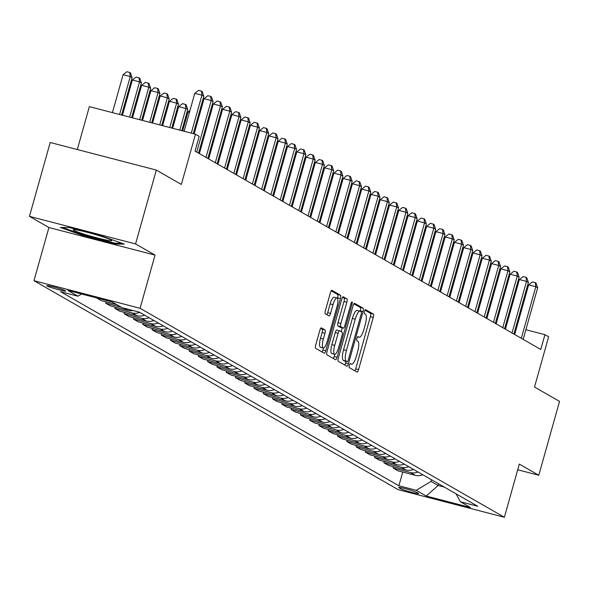 <?xml version="1.0" encoding="UTF-8"?>
<svg xmlns="http://www.w3.org/2000/svg" width="589" height="589" viewBox="0 0 589 589"><rect width="100%" height="100%" fill="white"/><g stroke="black" fill="none" stroke-linecap="round" stroke-linejoin="round"><path stroke-width="0.88" d="M349.358 365.305A2.113 0.567 104.6 0 0 349.292 367.624L357.03 372.064A3.019 0.81 104.6 0 0 357.089 372.086A3.019 0.81 104.6 0 0 358.576 369.583L373.249 317.39A3.019 0.81 104.6 0 0 373.33 314.07L365.6 309.63A2.113 0.567 104.6 0 0 365.555 309.615A2.113 0.567 104.6 0 0 364.517 311.367A2.113 0.567 104.6 0 0 364.458 313.687L365.46 314.261A9.667 2.599 104.6 0 1 365.18 324.878L363.958 329.229A9.667 2.599 104.6 0 1 359.194 337.247A9.667 2.599 104.6 0 1 359.018 337.173L358.016 336.599A2.113 0.567 104.6 0 0 357.979 336.584A2.113 0.567 104.6 0 0 356.934 338.336A2.113 0.567 104.6 0 0 356.875 340.656L357.876 341.23A9.667 2.599 104.6 0 1 357.597 351.847L356.374 356.198A9.667 2.599 104.6 0 1 351.611 364.216A9.667 2.599 104.6 0 1 351.434 364.142L350.433 363.568A2.113 0.567 104.6 0 0 350.396 363.553A2.113 0.567 104.6 0 0 349.358 365.305M47.083 285.974A9.844 0.692 -164.3 0 0 57.361 289.383A9.844 0.692 -164.3 0 0 65.74 291.018A9.844 0.692 -164.3 0 0 65.438 290.745A9.844 0.692 -164.3 0 0 55.16 287.329A9.844 0.692 -164.3 0 0 46.781 285.694A9.844 0.692 -164.3 0 0 47.083 285.974M321.38 327.874A3.019 0.81 104.6 0 0 321.322 327.852A3.019 0.81 104.6 0 0 319.834 330.355L315.719 344.999A3.019 0.81 104.6 0 0 315.63 348.32L324.222 353.245A3.019 0.81 104.6 0 0 324.281 353.267A3.019 0.81 104.6 0 0 325.769 350.764L340.442 298.564A3.019 0.81 104.6 0 0 340.53 295.251L331.931 290.318A3.019 0.81 104.6 0 0 331.879 290.296A3.019 0.81 104.6 0 0 330.392 292.799L325.415 310.491A3.019 0.81 104.6 0 0 325.334 313.804L329.008 315.918A3.019 0.81 104.6 0 0 329.067 315.94A3.019 0.81 104.6 0 0 330.554 313.436L333.021 304.66A8.077 2.172 104.6 0 1 336.996 297.96A8.077 2.172 104.6 0 1 336.915 306.898L327.256 341.259A8.077 2.172 104.6 0 1 323.273 347.959A8.077 2.172 104.6 0 1 323.361 339.028L324.966 333.3A3.019 0.81 104.6 0 0 325.054 329.98L321.263 327.845M517.716 469.779L538.788 475.257L559.55 401.396L534.51 387.032L548.631 336.805L544.921 334.677L540.768 349.454L195.04 151.115L199.192 136.339L195.482 134.211L89.366 106.631L77.306 149.532M135.566 243.927L29.45 216.354L48.924 227.523L155.04 255.103L135.566 243.927L156.321 170.074L181.36 184.438L195.482 134.211M155.04 255.103L140.086 308.283L504.368 517.26L398.252 489.687L33.978 280.703L140.086 308.283M538.788 475.257L519.314 464.08L504.368 517.26M338.366 357.994A3.019 0.81 104.6 0 0 338.277 361.307L346.869 366.24A3.019 0.81 104.6 0 0 346.928 366.262A3.019 0.81 104.6 0 0 348.416 363.759L363.089 311.559A3.019 0.81 104.6 0 0 363.177 308.238L354.578 303.313A3.019 0.81 104.6 0 0 354.526 303.291A3.019 0.81 104.6 0 0 353.039 305.794L338.366 357.994M335.546 359.739L326.954 354.814A3.019 0.81 104.6 0 1 327.042 351.493L341.716 299.3A3.019 0.81 104.6 0 1 343.203 296.79A3.019 0.81 104.6 0 1 343.254 296.812L346.936 298.925A3.019 0.81 104.6 0 1 346.847 302.245L340.898 323.413A3.019 0.81 104.6 0 0 340.81 326.726L343.247 328.132A3.019 0.81 104.6 0 0 343.306 328.154A3.019 0.81 104.6 0 0 344.793 325.643L350.992 303.607A2.113 0.567 104.6 0 1 352.031 301.855A2.113 0.567 104.6 0 1 352.008 304.189L337.092 357.258A3.019 0.81 104.6 0 1 335.605 359.769A3.019 0.81 104.6 0 1 335.546 359.739M29.45 216.354L50.212 142.494L156.321 170.074M418.374 493.31L416.74 492.367A9.534 0.67 -164.3 0 0 406.778 489.069A9.534 0.67 -164.3 0 0 398.665 487.478A9.534 0.67 -164.3 0 0 398.959 487.751L400.594 488.686A9.534 0.67 -164.3 0 0 410.548 491.992A9.534 0.67 -164.3 0 0 418.661 493.575A9.534 0.67 -164.3 0 0 418.374 493.31M456.026 493.803L460.407 501.762L477.76 506.275L139.453 312.192L122.1 307.679L112.087 301.936L67.919 290.458L77.932 296.201L60.586 291.695L398.893 485.778L416.246 490.284L431.038 481.449L431.516 479.74M460.407 501.762L470.427 507.512L426.259 496.034L416.246 490.284M48.924 227.523L33.978 280.703M497.028 320.703L496.232 320.247M487.751 315.387L486.963 314.931M478.482 310.064L477.686 309.608M469.205 304.741L468.41 304.285M459.935 299.426L459.14 298.969M450.659 294.102L449.863 293.646M441.382 288.787L440.594 288.33M432.112 283.464L431.317 283.007M422.836 278.141L422.041 277.684M413.566 272.825L412.771 272.368M404.29 267.502L403.494 267.045M395.013 262.179L394.225 261.73M385.743 256.863L384.948 256.406M376.467 251.54L375.672 251.083M367.197 246.224L366.402 245.768M357.921 240.901L357.125 240.445M348.644 235.578L347.849 235.121M339.374 230.262L338.579 229.806M330.098 224.939L329.303 224.483M320.828 219.616L320.033 219.167M311.552 214.3L310.756 213.844M302.275 208.977L301.48 208.521M293.005 203.661L292.21 203.205M283.729 198.338L282.934 197.882M274.452 193.015L273.664 192.559M265.183 187.7L264.387 187.243M255.906 182.376L255.111 181.92M246.636 177.053L245.841 176.604M237.36 171.738L236.564 171.281M228.083 166.415L227.295 165.958M218.813 161.099L218.018 160.642M209.537 155.776L208.742 155.319M200.267 150.453L199.472 150.004M544.921 334.677L525.874 329.73M516.7 327.344L515.839 327.123M506.665 324.738L505.804 324.517M438.562 483.79L438.083 485.491L444.4 487.132M431.038 481.449L438.083 485.491L426.259 496.034M402.743 472.069L398.893 485.778M393.474 466.746L393.106 468.049L397.928 470.817L415.282 475.323A12.303 11.824 -60.2 0 0 422.814 474.756M384.197 461.423L383.837 462.726L388.659 465.494L406.005 470A12.303 11.824 -60.2 0 0 413.544 469.433M374.928 456.107L374.56 457.41L379.382 460.171L396.736 464.684A12.303 11.824 -60.2 0 0 404.268 464.11M365.651 450.784L365.283 452.087L370.106 454.855L387.459 459.361A12.303 11.824 -60.2 0 0 394.998 458.794M356.374 445.461L356.014 446.764L360.836 449.532L378.182 454.045A12.303 11.824 -60.2 0 0 385.721 453.471M347.105 440.145L346.737 441.448L351.559 444.209L368.913 448.722A12.303 11.824 -60.2 0 0 376.445 448.148M337.828 434.822L337.468 436.125L342.283 438.893L359.636 443.399A12.303 11.824 -60.2 0 0 367.175 442.832M328.559 429.506L328.191 430.802L333.013 433.57L350.367 438.083A12.303 11.824 -60.2 0 0 357.898 437.509M319.282 424.183L318.914 425.486L323.736 428.255L341.09 432.76A12.303 11.824 -60.2 0 0 348.629 432.193M310.005 418.86L309.645 420.163L314.467 422.931L331.813 427.437A12.303 11.824 -60.2 0 0 339.352 426.87M300.736 413.544L300.368 414.847L305.19 417.608L322.544 422.122A12.303 11.824 -60.2 0 0 330.076 421.547M291.459 408.221L291.091 409.524L295.914 412.293L313.267 416.798A12.303 11.824 -60.2 0 0 320.806 416.232M282.19 402.905L281.822 404.201L286.644 406.97L303.998 411.483A12.303 11.824 -60.2 0 0 311.529 410.908M272.913 397.582L272.545 398.886L277.367 401.646L294.721 406.16A12.303 11.824 -60.2 0 0 302.26 405.593M263.636 392.259L263.276 393.562L268.098 396.331L285.444 400.837A12.303 11.824 -60.2 0 0 292.983 400.27M254.367 386.944L253.999 388.239L258.821 391.008L276.175 395.521A12.303 11.824 -60.2 0 0 283.707 394.947M245.09 381.62L244.722 382.924L249.545 385.692L266.898 390.198A12.303 11.824 -60.2 0 0 274.437 389.631M235.821 376.297L235.453 377.601L240.275 380.369L257.621 384.875A12.303 11.824 -60.2 0 0 265.16 384.308M226.544 370.982L226.176 372.285L230.998 375.046L248.352 379.559A12.303 11.824 -60.2 0 0 255.891 378.985M217.267 365.659L216.907 366.962L221.729 369.73L239.075 374.236A12.303 11.824 -60.2 0 0 246.614 373.669M207.998 360.343L207.63 361.639L212.452 364.407L229.806 368.92A12.303 11.824 -60.2 0 0 237.338 368.346M198.721 355.02L198.353 356.323L203.176 359.091L220.529 363.597A12.303 11.824 -60.2 0 0 228.068 363.03M189.452 349.697L189.084 351L193.906 353.768L211.252 358.274A12.303 11.824 -60.2 0 0 218.791 357.707M180.175 344.381L179.807 345.684L184.629 348.445L201.983 352.958A12.303 11.824 -60.2 0 0 209.522 352.384M170.898 339.058L170.538 340.361L175.36 343.129L192.706 347.635A12.303 11.824 -60.2 0 0 200.245 347.068M161.629 333.735L161.261 335.038L166.083 337.806L183.437 342.319A12.303 11.824 -60.2 0 0 190.969 341.745M152.352 328.419L151.984 329.722L156.807 332.483L174.16 336.996A12.303 11.824 -60.2 0 0 181.699 336.422M143.075 323.096L142.715 324.399L147.537 327.167L164.883 331.673A12.303 11.824 -60.2 0 0 172.422 331.106M133.806 317.78L133.438 319.076L138.26 321.844L155.614 326.358A12.303 11.824 -60.2 0 0 163.153 325.783M124.529 312.457L124.169 313.76L128.991 316.529L146.337 321.034A12.303 11.824 -60.2 0 0 153.876 320.468M115.26 307.134L114.892 308.437L119.714 311.206L137.068 315.711A12.303 11.824 -60.2 0 0 144.6 315.144M105.983 301.818L105.615 303.121L110.438 305.882L127.791 310.396A12.303 11.824 -60.2 0 0 133.055 310.528M96.486 297.879L101.168 300.567L116.762 304.616M393.106 468.049L410.459 472.555A12.303 11.824 -60.2 0 0 417.991 471.988M383.837 462.726L401.183 467.239A12.303 11.824 -60.2 0 0 408.722 466.665M374.56 457.41L391.913 461.916A12.303 11.824 -60.2 0 0 399.445 461.349M365.283 452.087L382.636 456.593A12.303 11.824 -60.2 0 0 390.176 456.026M356.014 446.764L373.36 451.277A12.303 11.824 -60.2 0 0 380.899 450.703M346.737 441.448L364.09 445.954A12.303 11.824 -60.2 0 0 371.622 445.387M337.468 436.125L354.814 440.638A12.303 11.824 -60.2 0 0 362.353 440.064M328.191 430.802L345.544 435.315A12.303 11.824 -60.2 0 0 353.076 434.741M318.914 425.486L336.267 429.992A12.303 11.824 -60.2 0 0 343.807 429.425M309.645 420.163L326.991 424.676A12.303 11.824 -60.2 0 0 334.53 424.102M300.368 414.847L317.721 419.353A12.303 11.824 -60.2 0 0 325.253 418.786M291.091 409.524L308.445 414.03A12.303 11.824 -60.2 0 0 315.984 413.463M281.822 404.201L299.175 408.714A12.303 11.824 -60.2 0 0 306.707 408.14M272.545 398.886L289.898 403.391A12.303 11.824 -60.2 0 0 297.438 402.824M263.276 393.562L280.622 398.076A12.303 11.824 -60.2 0 0 288.161 397.501M253.999 388.239L271.352 392.753A12.303 11.824 -60.2 0 0 278.884 392.186M244.722 382.924L262.076 387.429A12.303 11.824 -60.2 0 0 269.615 386.863M235.453 377.601L252.799 382.114A12.303 11.824 -60.2 0 0 260.338 381.539M226.176 372.285L243.529 376.791A12.303 11.824 -60.2 0 0 251.069 376.224M216.907 366.962L234.253 371.468A12.303 11.824 -60.2 0 0 241.792 370.901M207.63 361.639L224.983 366.152A12.303 11.824 -60.2 0 0 232.515 365.578M198.353 356.323L215.707 360.829A12.303 11.824 -60.2 0 0 223.246 360.262M189.084 351L206.43 355.513A12.303 11.824 -60.2 0 0 213.969 354.939M179.807 345.684L197.16 350.19A12.303 11.824 -60.2 0 0 204.7 349.623M170.538 340.361L187.884 344.867A12.303 11.824 -60.2 0 0 195.423 344.3M161.261 335.038L178.614 339.551A12.303 11.824 -60.2 0 0 186.146 338.977M151.984 329.722L169.337 334.228A12.303 11.824 -60.2 0 0 176.877 333.661M142.715 324.399L160.061 328.912A12.303 11.824 -60.2 0 0 167.6 328.338M133.438 319.076L150.791 323.589A12.303 11.824 -60.2 0 0 158.331 323.015M124.169 313.76L141.515 318.266A12.303 11.824 -60.2 0 0 149.054 317.699M114.892 308.437L132.245 312.95A12.303 11.824 -60.2 0 0 139.777 312.376M105.615 303.121L121.216 307.171M81.599 294.014L77.932 296.201M69.2 227.523L60.38 227.472L83.52 235.733L115.473 244.037L124.294 244.089L101.153 235.828L69.2 227.523M115.709 243.198L115.473 244.037M83.712 235.055L83.52 235.733M354.88 370.834A3.019 0.81 104.6 0 0 355.704 368.839L370.378 316.639A3.019 0.81 104.6 0 0 370.466 313.326L364.981 310.175M360.107 311.198L360.218 310.815A3.019 0.81 104.6 0 0 360.306 307.495L353.871 303.799M344.72 365.003A3.019 0.81 104.6 0 0 345.544 363.008L346.001 361.41M347.216 361.72A2.113 0.567 104.6 0 0 347.252 361.734A2.113 0.567 104.6 0 0 348.29 359.982L361.175 314.165A2.113 0.567 104.6 0 0 361.234 311.839L360.173 311.235A9.667 2.599 104.6 0 0 359.997 311.161A9.667 2.599 104.6 0 0 355.241 319.179L346.435 350.499A9.667 2.599 104.6 0 0 346.155 361.116L347.216 361.72L344.344 360.976A2.113 0.567 104.6 0 0 344.381 360.991A2.113 0.567 104.6 0 0 344.425 360.998M359.805 311.139L357.309 310.491A9.667 2.599 104.6 0 0 357.133 310.418A9.667 2.599 104.6 0 0 352.369 318.435L355.241 319.179M344.344 360.976L343.291 360.365A9.667 2.599 104.6 0 1 343.564 349.748L352.369 318.435M342.548 297.305L346.936 298.925M340.501 327.41A3.019 0.81 104.6 0 1 340.435 327.403A3.019 0.81 104.6 0 1 340.383 327.381L337.946 325.982A3.019 0.81 104.6 0 1 338.027 322.669L343.983 301.494A3.019 0.81 104.6 0 0 344.064 298.181M342.275 327.882L341.208 331.673M334.839 354.328L334.221 356.514L337.092 357.258M334.721 345.375A8.077 2.172 104.6 0 0 334.64 354.313A8.077 2.172 104.6 0 0 338.616 347.613L342.025 335.509A3.019 0.81 104.6 0 0 342.106 332.189L339.669 330.79A3.019 0.81 104.6 0 0 339.617 330.768A3.019 0.81 104.6 0 0 338.13 333.271L334.721 345.375L331.857 344.631A8.077 2.172 104.6 0 0 331.769 353.569L334.64 354.313M339.551 330.76L336.805 330.046A3.019 0.81 104.6 0 0 336.746 330.024A3.019 0.81 104.6 0 0 335.259 332.527L338.13 333.271M331.857 344.631L335.259 332.527M333.396 358.51A3.019 0.81 104.6 0 0 334.221 356.514M323.273 347.959L320.409 347.216A8.077 2.172 104.6 0 1 320.49 338.285L322.102 332.557A3.019 0.81 104.6 0 0 322.19 329.236L320.666 328.36M336.996 297.96L334.132 297.217A8.077 2.172 104.6 0 0 330.149 303.917L333.021 304.66M326.851 314.681A3.019 0.81 104.6 0 0 327.683 312.693L330.149 303.917M337.438 298.306L337.571 297.82A3.019 0.81 104.6 0 0 337.659 294.5L331.217 290.811M322.073 352.008A3.019 0.81 104.6 0 0 322.897 350.021L323.471 347.981M458.389 266.603L457.528 266.383M457.749 265.602L458.927 264.675M521.317 338.292L535.813 286.725L537.661 287.793L523.172 339.36M514.69 334.493L528.642 284.862L535.813 286.725L535.298 282.646L536.034 283.073L537.661 287.793M528.642 284.862L532.427 281.903L535.298 282.646M449.112 261.288L448.251 261.06M448.472 260.279L449.657 259.359M439.843 255.965L438.982 255.744M439.203 254.963L440.381 254.036M430.566 250.649L429.705 250.421M429.926 249.64L431.111 248.713M512.04 332.976L526.537 281.409L528.392 282.47L513.895 334.037M505.414 329.17L519.365 279.547L526.537 281.409L526.021 277.331L526.765 277.75L528.392 282.47M519.365 279.547L523.15 276.58L526.021 277.331M502.77 327.653L517.26 276.086L519.115 277.154L504.626 328.714M496.144 323.854L510.096 274.224L517.26 276.086L516.744 272.008L517.488 272.435L519.115 277.154M510.096 274.224L513.88 271.264L516.744 272.008M493.494 322.33L507.99 270.771L509.846 271.831L495.349 323.398M486.867 318.531L500.819 268.901L507.99 270.771L507.475 266.684L508.219 267.111L509.846 271.831M500.819 268.901L504.604 265.941L507.475 266.684M421.29 245.326L420.436 245.105M420.656 244.317L421.834 243.397M484.217 317.015L498.714 265.448L500.569 266.508L486.072 318.075M477.598 313.208L491.543 263.585L498.714 265.448L498.198 261.369L498.942 261.796L500.569 266.508M491.543 263.585L495.334 260.618L498.198 261.369M111.144 240.032A19.997 1.414 -164.3 0 0 91.442 233.428A19.997 1.414 -164.3 0 0 73.441 229.651A19.997 1.414 -164.3 0 0 73.861 230.343A19.997 1.414 -164.3 0 0 95.911 237.588A19.997 1.414 -164.3 0 0 111.652 240.393A19.997 1.414 -164.3 0 0 111.144 240.032M121.894 243.228L114.921 243.191L83.955 235.144L62.5 227.487M412.02 240.003L411.159 239.782M411.38 239.001L412.558 238.074M402.743 234.687L401.882 234.459M402.103 233.678L403.288 232.751M393.474 229.364L392.613 229.143M392.834 228.355L394.012 227.435M384.197 224.041L383.336 223.82M383.557 223.04L384.742 222.112M374.921 218.725L374.067 218.497M374.28 217.716L375.465 216.796M474.948 311.691L489.444 260.124L491.292 261.192L476.803 312.759M468.321 307.892L482.273 258.262L489.444 260.124L488.929 256.046L489.665 256.473L491.292 261.192M482.273 258.262L486.058 255.302L488.929 256.046M465.671 306.368L480.168 254.809L482.023 255.869L467.526 307.436M459.045 302.569L472.996 252.946L480.168 254.809L479.652 250.723L480.396 251.15L482.023 255.869M472.996 252.946L476.781 249.979L479.652 250.723M456.401 301.053L470.891 249.486L472.746 250.553L458.257 302.113M449.775 297.254L463.727 247.623L470.891 249.486L470.375 245.407L471.119 245.834L472.746 250.553M463.727 247.623L467.511 244.663L470.375 245.407M447.125 295.73L461.621 244.163L463.477 245.23L448.98 296.797M440.498 291.93L454.45 242.3L461.621 244.163L461.106 240.084L461.85 240.511L463.477 245.23M454.45 242.3L458.235 239.34L461.106 240.084M437.848 290.414L452.345 238.847L454.2 239.907L439.703 291.474M431.229 286.607L445.174 236.984L452.345 238.847L451.829 234.768L452.573 235.188L454.2 239.907M445.174 236.984L448.965 234.017L451.829 234.768M365.651 213.402L364.79 213.181M365.011 212.401L366.189 211.473M428.578 285.091L443.075 233.524L444.923 234.591L430.434 286.158M421.952 281.292L435.904 231.661L443.075 233.524L442.56 229.445L443.296 229.872L444.923 234.591M435.904 231.661L439.689 228.701L442.56 229.445M356.374 208.086L355.513 207.858M355.734 207.078L356.919 206.15M419.302 279.768L433.798 228.208L435.654 229.268L421.157 280.835M412.675 275.969L426.627 226.338L433.798 228.208L433.283 224.122L434.027 224.549L435.654 229.268M426.627 226.338L430.412 223.378L433.283 224.122M347.105 202.763L346.244 202.542M346.465 201.755L347.643 200.834M410.032 274.452L424.522 222.885L426.377 223.945L411.888 275.512M403.406 270.653L417.351 221.022L424.522 222.885L424.006 218.806L424.75 219.233L426.377 223.945M417.351 221.022L421.142 218.063L424.006 218.806M337.828 197.44L336.967 197.219M337.188 196.439L338.373 195.511M400.756 269.129L415.252 217.562L417.108 218.629L402.611 270.196M394.129 265.33L408.081 215.699L415.252 217.562L414.737 213.483L415.481 213.91L417.108 218.629M408.081 215.699L411.866 212.739L414.737 213.483M328.552 192.124L327.698 191.896M327.911 191.116L329.096 190.195M391.479 263.813L405.976 212.246L407.831 213.306L393.334 264.873M384.86 260.007L398.805 210.383L405.976 212.246L405.46 208.167L406.204 208.587L407.831 213.306M398.805 210.383L402.596 207.416L405.46 208.167M319.282 186.801L318.421 186.58M318.642 185.793L319.82 184.872M382.209 258.49L396.706 206.923L398.554 207.991L384.065 259.55M375.583 254.691L389.535 205.06L396.706 206.923L396.191 202.844L396.927 203.271L398.554 207.991M389.535 205.06L393.319 202.101L396.191 202.844M310.005 181.478L309.144 181.257M309.365 180.477L310.55 179.549M300.729 176.163L299.875 175.942M300.096 175.154L301.273 174.234M291.459 170.839L290.598 170.619M290.819 169.838L292.004 168.91M282.183 165.524L281.328 165.295M281.542 164.515L282.727 163.587M272.913 160.201L272.052 159.98M272.273 159.192L273.451 158.272M263.636 154.878L262.775 154.657M262.996 153.876L264.181 152.949M254.36 149.562L253.506 149.334M253.726 148.553L254.904 147.633M245.09 144.239L244.229 144.018M244.45 143.237L245.635 142.31M235.814 138.923L234.959 138.695M235.173 137.914L236.358 136.987M226.544 133.6L225.683 133.379M225.904 132.591L227.082 131.671M217.267 128.277L216.406 128.056M216.627 127.276L217.812 126.348M207.991 122.961L207.137 122.733M207.357 121.952L208.535 121.025M198.721 117.638L197.86 117.417M198.081 116.629L199.266 115.709M189.444 112.315L188.001 111.939L182.678 130.883M188.001 111.939L189.989 110.386M181.817 130.662L187.751 109.547L185.896 108.486L178.725 106.624L172.643 128.277M178.725 106.624L182.516 103.657L185.38 104.408L185.896 108.486L179.807 130.14M185.38 104.408L186.124 104.827L187.751 109.547M171.782 128.056L178.482 104.231L176.626 103.163L169.455 101.301L162.608 125.671M169.455 101.301L173.24 98.341L176.111 99.085L176.626 103.163L169.772 127.533M176.111 99.085L176.847 99.512L178.482 104.231M161.747 125.442L169.205 98.908L167.35 97.848L160.179 95.985L152.566 123.057M160.179 95.985L163.97 93.018L166.834 93.761L167.35 97.848L159.737 124.92M166.834 93.761L167.578 94.188L169.205 98.908M151.712 122.836L159.928 93.592L158.073 92.525L150.909 90.662L142.531 120.45M150.909 90.662L154.693 87.702L157.558 88.446L158.073 92.525L149.702 122.313M157.558 88.446L158.301 88.873L159.928 93.592M372.933 253.167L387.429 201.6L389.285 202.668L374.788 254.234M366.306 249.368L380.258 199.737L387.429 201.6L386.914 197.521L387.658 197.948L389.285 202.668M380.258 199.737L384.043 196.778L386.914 197.521M363.663 247.851L378.153 196.284L380.008 197.344L365.519 248.911M357.037 244.045L370.982 194.422L378.153 196.284L377.637 192.205L378.381 192.625L380.008 197.344M370.982 194.422L374.773 191.454L377.637 192.205M354.387 242.528L368.883 190.961L370.739 192.029L356.242 243.596M347.76 238.729L361.712 189.098L368.883 190.961L368.368 186.882L369.112 187.309L370.739 192.029M361.712 189.098L365.497 186.139L368.368 186.882M345.11 237.205L359.607 185.645L361.462 186.706L346.965 238.273M338.491 233.406L352.436 183.783L359.607 185.645L359.091 181.559L359.835 181.986L361.462 186.706M352.436 183.783L356.227 180.816L359.091 181.559M335.84 231.889L350.33 180.322L352.185 181.39L337.696 232.949M329.214 228.09L343.166 178.46L350.33 180.322L349.822 176.244L350.558 176.671L352.185 181.39M343.166 178.46L346.95 175.5L349.822 176.244M326.564 226.566L341.06 174.999L342.916 176.067L328.419 227.634M319.937 222.767L333.889 173.137L341.06 174.999L340.545 170.92L341.289 171.347L342.916 176.067M333.889 173.137L337.674 170.177L340.545 170.92M317.294 221.25L331.784 169.684L333.639 170.744L319.15 222.311M310.668 217.444L324.613 167.821L331.784 169.684L331.268 165.605L332.012 166.024L333.639 170.744M324.613 167.821L328.404 164.854L331.268 165.605M308.018 215.927L322.514 164.36L324.37 165.428L309.873 216.988M301.391 212.128L315.343 162.498L322.514 164.36L321.999 160.282L322.735 160.709L324.37 165.428M315.343 162.498L319.128 159.538L321.999 160.282M298.741 210.604L313.238 159.045L315.093 160.105L300.596 211.672M292.122 206.805L306.066 157.175L313.238 159.045L312.722 154.959L313.466 155.386L315.093 160.105M306.066 157.175L309.858 154.215L312.722 154.959M289.471 205.289L303.961 153.722L305.816 154.782L291.327 206.349M282.845 201.482L296.797 151.859L303.961 153.722L303.453 149.643L304.189 150.062L305.816 154.782M296.797 151.859L300.581 148.892L303.453 149.643M280.195 199.966L294.691 148.399L296.547 149.466L282.05 201.033M273.568 196.166L287.52 146.536L294.691 148.399L294.176 144.32L294.92 144.747L296.547 149.466M287.52 146.536L291.305 143.576L294.176 144.32M270.925 194.642L285.415 143.083L287.27 144.143L272.773 195.71M264.299 190.843L278.244 141.22L285.415 143.083L284.899 138.997L285.643 139.424L287.27 144.143M278.244 141.22L282.035 138.253L284.899 138.997M261.649 189.327L276.145 137.76L278.001 138.827L263.504 190.387M255.022 185.528L268.974 135.897L276.145 137.76L275.63 133.681L276.366 134.108L278.001 138.827M268.974 135.897L272.759 132.937L275.63 133.681M252.372 184.004L266.869 132.437L268.724 133.504L254.227 185.071M245.746 180.205L259.697 130.574L266.869 132.437L266.353 128.358L267.097 128.785L268.724 133.504M259.697 130.574L263.489 127.614L266.353 128.358M243.102 178.688L257.592 127.121L259.447 128.181L244.958 179.748M236.476 174.881L250.428 125.258L257.592 127.121L257.076 123.042L257.82 123.462L259.447 128.181M250.428 125.258L254.212 122.291L257.076 123.042M233.826 173.365L248.322 121.798L250.178 122.865L235.681 174.432M227.199 169.566L241.151 119.935L248.322 121.798L247.807 117.719L248.551 118.146L250.178 122.865M241.151 119.935L244.936 116.975L247.807 117.719M224.556 168.042L239.046 116.482L240.901 117.542L226.404 169.109M217.93 164.243L231.875 114.612L239.046 116.482L238.53 112.396L239.274 112.823L240.901 117.542M231.875 114.612L235.666 111.652L238.53 112.396M215.279 162.726L229.776 111.159L231.632 112.219L217.135 163.786M208.653 158.927L222.605 109.296L229.776 111.159L229.261 107.08L229.997 107.507L231.632 112.219M222.605 109.296L226.39 106.329L229.261 107.08M141.677 120.23L150.659 88.269L148.803 87.201L141.632 85.339L132.496 117.844M141.632 85.339L145.417 82.379L148.288 83.123L148.803 87.201L139.667 119.707M148.288 83.123L149.032 83.55L150.659 88.269M206.003 157.403L220.5 105.836L222.355 106.903L207.858 158.47M199.376 153.604L213.328 103.973L220.5 105.836L219.984 101.757L220.728 102.184L222.355 106.903M213.328 103.973L217.12 101.013L219.984 101.757M131.634 117.616L141.382 82.946L139.527 81.886L132.356 80.023L122.46 115.238M132.356 80.023L136.147 77.056L139.011 77.807L139.527 81.886L129.632 117.101M139.011 77.807L139.755 78.227L141.382 82.946M196.733 152.087L211.223 100.52L213.078 101.58L198.589 153.147M194.156 133.865L204.059 98.657L211.223 100.52L210.707 96.434L211.451 96.861L213.078 101.58M204.059 98.657L207.843 95.69L210.707 96.434M121.599 115.01L132.105 77.63L130.257 76.563L123.086 74.7L112.425 112.624M123.086 74.7L126.871 71.74L129.742 72.484L130.257 76.563L119.596 114.487M129.742 72.484L130.478 72.911L132.105 77.63M191.292 133.121L201.953 95.197L203.809 96.265L193.295 133.644M184.121 131.259L194.782 93.334L201.953 95.197L201.438 91.118L202.182 91.545L203.809 96.265M194.782 93.334L198.567 90.375L201.438 91.118M410.459 472.555L415.282 475.323M401.183 467.239L406.005 470M391.913 461.916L396.736 464.684M382.636 456.593L387.459 459.361M373.36 451.277L378.182 454.045M364.09 445.954L368.913 448.722M354.814 440.638L359.636 443.399M345.544 435.315L350.367 438.083M336.267 429.992L341.09 432.76M326.991 424.676L331.813 427.437M317.721 419.353L322.544 422.122M308.445 414.03L313.267 416.798M299.175 408.714L303.998 411.483M289.898 403.391L294.721 406.16M280.622 398.076L285.444 400.837M271.352 392.753L276.175 395.521M262.076 387.429L266.898 390.198M252.799 382.114L257.621 384.875M243.529 376.791L248.352 379.559M234.253 371.468L239.075 374.236M224.983 366.152L229.806 368.92M215.707 360.829L220.529 363.597M206.43 355.513L211.252 358.274M197.16 350.19L201.983 352.958M187.884 344.867L192.706 347.635M178.614 339.551L183.437 342.319M169.337 334.228L174.16 336.996M160.061 328.912L164.883 331.673M150.791 323.589L155.614 326.358M141.515 318.266L146.337 321.034M132.245 312.95L137.068 315.711M123.852 308.135L127.791 310.396M400.881 487.655L400.594 488.686M350.028 363.774L351.434 364.142M357.611 336.805L359.018 337.173M370.466 313.326L373.33 314.07M370.378 316.639L373.249 317.39M355.704 368.839L358.576 369.583M360.306 307.495L363.177 308.238M360.218 310.815L363.089 311.559M345.544 363.008L348.416 363.759M343.564 349.748L346.435 350.499M343.291 360.365L346.155 361.116M343.983 301.494L346.847 302.245M338.027 322.669L340.898 323.413M337.946 325.982L340.81 326.726M340.383 327.381L343.247 328.132M350.904 303.902L352.008 304.189M322.19 329.236L325.054 329.98M322.102 332.557L324.966 333.3M320.49 338.285L323.361 339.028M327.683 312.693L330.554 313.436M337.659 294.5L340.53 295.251M337.571 297.82L340.442 298.564M322.897 350.021L325.769 350.764M350.013 363.803L351.611 364.216M357.597 336.827L359.194 337.247M344.381 360.991L347.252 361.734M357.133 310.418L359.997 311.161M340.435 327.403L343.306 328.154M336.746 330.024L339.617 330.768"/></g></svg>
